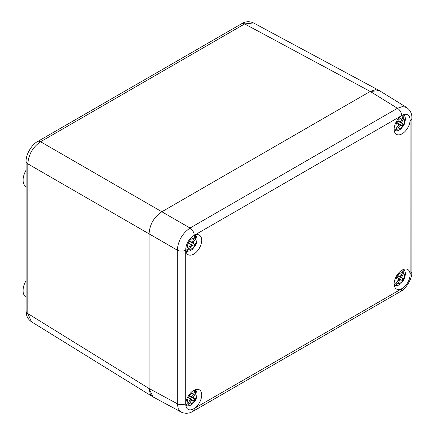 <?xml version="1.0" encoding="UTF-8"?>
<svg xmlns="http://www.w3.org/2000/svg" width="435" height="435" viewBox="0 0 435 435"><rect width="100%" height="100%" fill="white"/><g stroke="black" fill="none" stroke-linecap="round" stroke-linejoin="round"><path stroke-width="0.65" d="M379.445 90.665L370.228 91.442L161.836 211.753C153.979 217.038 149.727 224.4 149.08 233.851L149.08 388.542L153.017 396.91M26.143 186.735L26.051 186.68A14.284 8.249 -60 0 1 23.093 180.139A14.284 8.249 -60 0 1 26.143 170.031M26.143 297.225L26.051 297.17A14.284 8.249 -60 0 1 23.093 290.634A14.284 8.249 -60 0 1 26.143 280.521M26.143 176.545L26.143 295.974M193.096 236.085A11.277 6.509 120 0 0 185.788 248.755L185.712 250.087A6.014 3.475 180 0 1 177.284 250.13L27.829 163.848C28.547 154.436 32.799 147.073 40.585 141.75L244.671 23.925L253.545 22.952M31.429 321.737L27.829 313.564A6.014 3.475 0 0 1 26.143 311.15L26.143 295.92M370.228 91.442L375.584 89.708L379.407 90.638L406.671 107.499L402.44 106.591L397.459 108.282L370.228 91.442L161.836 211.753L40.585 141.75A6.014 3.475 60 0 0 37.655 141.495L241.735 23.669A6.014 3.475 60 0 1 244.671 23.925L370.228 91.442M185.712 250.087L185.712 403.664A6.014 3.475 180 0 1 177.284 403.707L178.312 408.862L181.21 412.07L152.979 396.889L150.26 394.045L149.08 388.542L149.08 233.851C149.727 224.4 153.979 217.038 161.836 211.753L190.041 228.038C182.33 233.41 178.078 240.772 177.284 250.13L177.284 403.707L149.08 388.542L27.829 313.564L27.829 163.848M402.756 288.084A11.277 6.509 120 0 0 410.069 275.42A11.277 6.509 120 0 0 410.096 274.675A11.277 6.509 120 0 0 407.764 269.51A11.277 6.509 120 0 0 399.069 272.533A11.277 6.509 120 0 0 394.148 283.881A11.277 6.509 120 0 0 396.486 289.041A11.277 6.509 120 0 0 402.761 288.09L401.641 288.818A6.014 3.475 60 0 1 400.396 291.57L400.396 291.57C406.35 288.748 412.429 278.03 411.907 271.636L411.907 118.059C412.01 113.595 410.243 110.06 406.594 107.45M185.788 248.755A11.277 6.509 120 0 0 185.761 249.505A11.277 6.509 120 0 0 188.099 254.665A11.277 6.509 120 0 0 196.789 251.642A11.277 6.509 120 0 0 201.709 240.294A11.277 6.509 120 0 0 199.377 235.134A11.277 6.509 120 0 0 193.102 236.091L194.217 235.357A6.014 3.475 -120 0 0 190.041 228.038L397.459 108.282A6.014 3.475 -120 0 1 401.641 115.601L194.217 235.357M402.761 115.041A11.277 6.509 120 0 0 394.148 129.195A11.277 6.509 120 0 0 396.486 134.355A11.277 6.509 120 0 0 405.175 131.332A11.277 6.509 120 0 0 410.096 119.984A11.277 6.509 120 0 0 410.069 119.266A11.277 6.509 120 0 0 407.758 114.824A11.277 6.509 120 0 0 402.756 115.041L401.641 115.601M401.641 288.818L193.102 409.134A11.277 6.509 120 0 0 201.709 394.985A11.277 6.509 120 0 0 199.377 389.82A11.277 6.509 120 0 0 190.682 392.843A11.277 6.509 120 0 0 185.761 404.191A11.277 6.509 120 0 0 185.788 404.909A11.277 6.509 120 0 0 188.094 409.351A11.277 6.509 120 0 0 193.096 409.134M195.418 234.927L195.337 239A6.014 3.475 -60 0 1 195.337 244.535L195.315 244.53A6.014 3.469 -60 0 1 194.206 246.455L188.431 242.746M189.872 245.78L190.932 246.623L189.426 249.233L185.941 251.343M195.337 239L193.831 241.604L192.558 241.11M189.41 249.222L189.426 249.233A6.014 3.469 120 0 0 194.222 246.466M189.22 241.381L193.831 243.671L193.504 242.822L193.831 241.604M195.337 244.535L193.831 243.671M195.315 244.53L188.806 241.186M185.81 250.511L188.295 248.581A6.014 3.475 120 0 1 188.295 243.04A6.014 3.469 -60 0 1 189.41 241.115L190.927 241.996L189.339 241.207M188.056 242.491L193.662 246.09A6.014 3.469 120 0 0 194.733 244.242M193.662 246.09L194.206 246.455M190.932 246.623L191.819 245.737L192.716 245.596M194.635 235.232L194.206 238.347A6.014 3.475 120 0 0 189.404 241.115A6.014 3.475 -60 0 1 194.222 238.353L192.716 240.963L191.704 241.914L190.927 241.996M189.818 245.982L188.311 248.592A6.014 3.475 -60 0 1 188.311 243.051L189.818 243.921L190.144 244.764L189.818 245.982M191.721 241.903L193.504 242.822M188.344 242.937L189.818 243.921M190.09 244.622L191.819 245.737M403.805 114.617L403.702 118.679A6.014 3.475 -60 0 1 403.718 124.225A6.014 3.469 -60 0 1 402.592 126.145L396.818 122.436M398.259 125.47L399.319 126.313L397.813 128.923L394.327 131.033M403.702 118.679L402.217 121.294L400.945 120.799M397.797 128.912L397.813 128.923A6.014 3.469 120 0 0 402.609 126.155M397.193 120.876L403.718 124.225L402.217 123.355L401.891 122.512L402.217 121.294M397.606 121.071L402.217 123.355M394.197 130.201L396.682 128.271A6.014 3.475 -60 0 1 396.698 122.741L398.204 123.611L398.531 124.453L396.698 128.281A6.014 3.475 120 0 1 396.682 122.73A6.014 3.469 -60 0 1 397.791 120.805L399.314 121.686L397.726 120.897M396.443 122.181L402.049 125.78A6.014 3.469 120 0 0 403.12 123.926M402.049 125.78L402.592 126.145M399.319 126.313L400.205 125.427L401.103 125.285M397.808 120.816A6.014 3.475 -60 0 1 402.609 118.043L401.103 120.653L400.091 121.604L399.314 121.686M400.108 121.593L401.891 122.512M402.609 118.043L403.017 114.922M402.592 118.032A6.014 3.475 120 0 0 397.791 120.805M396.731 122.626L398.204 123.611M398.476 124.312L400.205 125.427M403.805 269.303L403.702 273.365A6.014 3.475 -60 0 1 403.718 278.917A6.014 3.469 -60 0 1 402.592 280.831L396.818 277.122M398.259 280.156L399.319 280.999L397.813 283.609L394.327 285.719M403.702 273.365L402.217 275.98L400.945 275.485M397.193 275.562L403.718 278.917L402.217 278.047L401.891 277.204L402.217 275.98M397.606 275.763L402.217 278.047M394.197 284.887L396.682 282.962A6.014 3.475 120 0 1 396.682 277.421L398.204 278.297L398.531 279.139L396.698 282.967A6.014 3.475 -60 0 1 396.698 277.427A6.014 3.469 -60 0 1 397.791 275.496L399.314 276.372L397.726 275.583M396.443 276.867L402.049 280.466A6.014 3.469 120 0 0 403.12 278.617M402.049 280.466L402.592 280.831M397.813 283.609A6.014 3.469 120 0 0 402.609 280.841M399.319 280.999L400.205 280.113L401.103 279.971M397.808 275.502A6.014 3.475 -60 0 1 402.609 272.734L401.103 275.339L400.091 276.296L399.314 276.372M400.108 276.279L401.891 277.204M402.609 272.734L403.022 269.608M402.592 272.723A6.014 3.475 120 0 0 397.791 275.491M396.731 277.312L398.204 278.297M398.476 279.004L400.205 280.113M195.418 389.619L195.337 393.686A6.014 3.475 -60 0 1 195.337 399.227L195.315 399.216A6.014 3.469 -60 0 1 194.206 401.141L188.431 397.432M189.872 400.466L190.932 401.315L189.426 403.919L185.941 406.029M195.337 393.686L193.831 396.296L192.558 395.796M189.41 403.914L189.426 403.919A6.014 3.469 120 0 0 194.222 401.152M189.22 396.073L193.831 398.357L193.504 397.514L193.831 396.296M195.337 399.227L193.831 398.357M195.315 399.216L188.806 395.872M185.81 405.197L188.295 403.272A6.014 3.475 -60 0 1 188.311 397.742L189.818 398.607L190.144 399.455L188.311 403.278A6.014 3.475 120 0 1 188.295 397.731A6.014 3.469 -60 0 1 189.41 395.806L190.927 396.682L189.339 395.899M188.056 397.177L193.662 400.776A6.014 3.469 120 0 0 194.733 398.928M193.662 400.776L194.206 401.141M190.932 401.315L191.819 400.423L192.716 400.282M189.426 395.812A6.014 3.475 -60 0 1 194.222 393.044L192.716 395.649L191.704 396.606L190.927 396.682M191.721 396.589L193.504 397.514M194.222 393.044L194.635 389.923M194.206 393.033A6.014 3.475 120 0 0 189.404 395.806M188.344 397.628L189.818 398.607M190.09 399.314L191.819 400.423M26.143 176.659L26.143 161.434A6.014 3.475 0 0 0 27.829 163.843M410.069 275.42L410.145 274.088A6.014 3.475 0 0 0 411.907 271.636M410.145 274.088L410.069 119.266M185.712 403.664L185.788 404.909M194.217 408.574A6.014 3.475 60 0 1 192.971 411.325L400.396 291.57M410.145 120.511A6.014 3.475 -0 0 0 411.907 118.059M26.143 161.434C25.6 154.387 32.261 144.039 37.655 141.495M241.735 23.669C245.547 21.348 249.494 21.114 253.578 22.968M31.456 321.759C27.835 319.203 26.067 315.669 26.143 311.15M152.663 396.709L31.38 321.71M379.092 90.458L253.502 22.924M181.129 412.027C185.152 413.886 189.1 413.652 192.971 411.325M195.543 234.889L196.707 237.162L197.066 239.315L196.386 243.491L195.315 245.818L192.308 249.407L189.791 250.935L185.968 251.474M403.93 114.574L405.094 116.852L405.453 119.005L404.773 123.181L403.702 125.508L400.695 129.092L398.177 130.625L394.355 131.163M403.93 269.265L405.094 271.538L405.453 273.691L404.773 277.867L403.702 280.194L400.695 283.783L398.177 285.311L394.355 285.849M195.543 389.575L196.707 391.848L197.066 394.007L196.386 398.183L195.315 400.504L192.308 404.093L189.791 405.627L185.968 406.159"/></g></svg>
